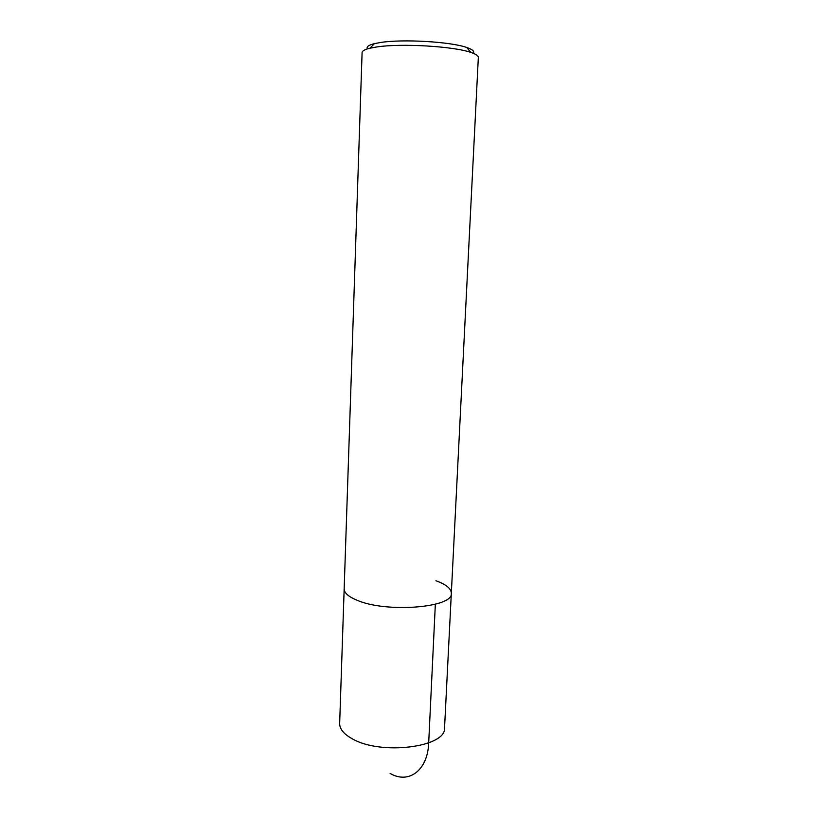 <?xml version="1.0" encoding="UTF-8"?>
<svg xmlns="http://www.w3.org/2000/svg" width="818" height="818" viewBox="0 0 818 818"><rect width="100%" height="100%" fill="white"/><g stroke="black" fill="none" stroke-linecap="round" stroke-linejoin="round"><path stroke-width="1.23" d="M357.108 600.269C348.448 596.7 344.133 592.866 344.163 588.776C344.133 592.866 348.448 596.7 357.108 600.269C386.546 613.152 453.693 607.641 451.331 593.265C453.693 607.641 386.546 613.152 357.108 600.269M435.922 580.76C446.086 584.41 451.229 588.582 451.331 593.265L444.552 727.826C446.577 747.212 380.82 755.668 352.18 738.746C343.754 734.063 339.582 728.961 339.664 723.429L362.098 52.526C362.18 50.89 364.808 49.438 369.981 48.19L376.771 46.963C401.065 43.18 453.622 46.278 470.841 52.424C475.892 54.1 478.397 55.757 478.336 57.403L451.331 593.265M473.264 53.293C474.757 51.422 472.589 49.489 466.761 47.495C450.882 41.749 402.998 38.916 380.697 42.464L374.46 43.63C368.489 45.123 366.167 46.871 367.497 48.855M390.104 773.419C408.693 784.401 427.763 770.474 428.693 742.897L435.34 604.246M466.761 47.495L470.841 52.424M374.46 43.63L369.981 48.19"/></g></svg>
